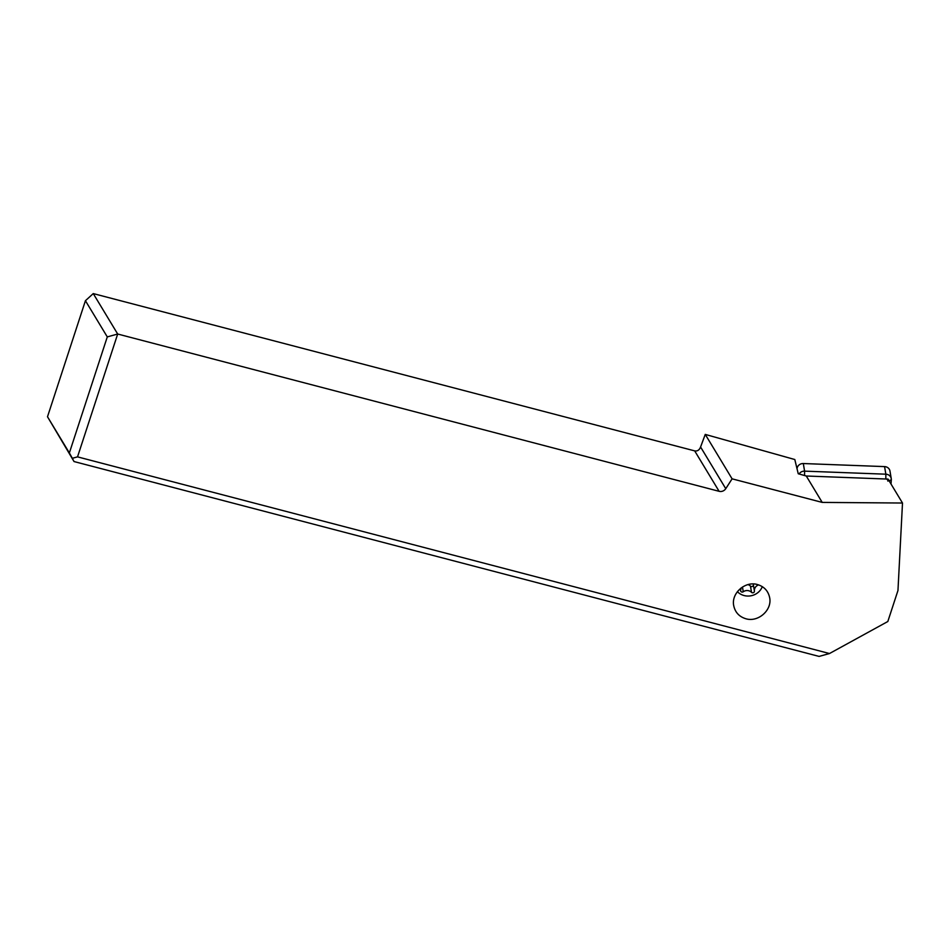 <?xml version="1.0" encoding="UTF-8"?>
<svg xmlns="http://www.w3.org/2000/svg" width="950" height="950" viewBox="0 0 950 950"><rect width="100%" height="100%" fill="white"/><g stroke="black" fill="none" stroke-linecap="round" stroke-linejoin="round"><path stroke-width="1.43" d="M700.578 446.987C699.366 450.074 697.407 451.369 694.688 450.882L719.114 491.316A5.878 5.534 148.9 0 0 725.752 488.68L732.094 478.836L705.256 434.411L700.578 446.987L725.752 488.68M719.114 491.316L117.681 334.02L77.532 456.867L829.492 653.529L887.822 621.514L897.964 590.496L902.5 503.025L822.213 502.407L732.094 478.836M757.459 584.547C764.18 586.589 768.241 590.971 769.666 597.716C772.255 610.066 758.242 622.499 745.916 618.771C739.207 616.728 735.134 612.346 733.709 605.601C731.12 593.251 745.144 580.818 757.459 584.547M705.256 434.411L794.806 459.527L798.238 473.753L806.277 476.009L888.036 479.085L902.5 503.025M694.688 450.882L93.254 293.586L117.681 334.02L107.291 336.906L85.429 300.711L47.5 416.753L69.362 452.936L107.291 336.906M93.254 293.586L85.429 300.711M69.362 452.936L72.331 458.304L77.532 456.867M72.331 458.304L74.029 461.546L819.09 656.414L829.492 653.529M74.029 461.546L47.5 416.753M887.882 481.116A2.209 2.031 -9.6 0 0 885.839 479.002L806.277 476.009L822.213 502.407M797.05 468.837L797.05 468.754A5.878 5.415 170.4 0 1 803.308 463.541L884.569 466.604A5.878 5.415 170.4 0 1 889.972 471.046L891.254 478.646A5.878 5.415 170.4 0 0 885.851 474.192L884.569 466.604M891.254 478.646A5.878 5.415 170.4 0 1 891.314 479.845L891.005 484.001M804.579 475.534L804.591 471.141A5.878 5.415 170.4 0 0 799.092 473.991M803.308 463.541L804.591 471.141L885.851 474.192L885.839 479.002M762.292 586.637A14.701 13.537 -9.6 0 1 737.366 591.648M740.988 588.038A6.187 5.688 -9.6 0 1 740.691 590.092A1.674 1.544 170.4 0 0 743.268 591.755A6.187 5.688 -9.6 0 1 751.521 592.325A1.674 1.544 170.4 0 0 754.419 591.054A6.187 5.688 -9.6 0 1 758.634 584.891M753.326 583.965A6.187 5.688 170.4 0 0 753.362 584.82A1.674 1.544 -9.6 0 1 750.464 586.091A6.187 5.688 170.4 0 0 747.971 584.606M891.314 479.845L889.01 480.7M750.464 586.091L751.521 592.325M754.419 591.054L753.362 584.82M742.461 587.005L743.268 591.755"/></g></svg>
